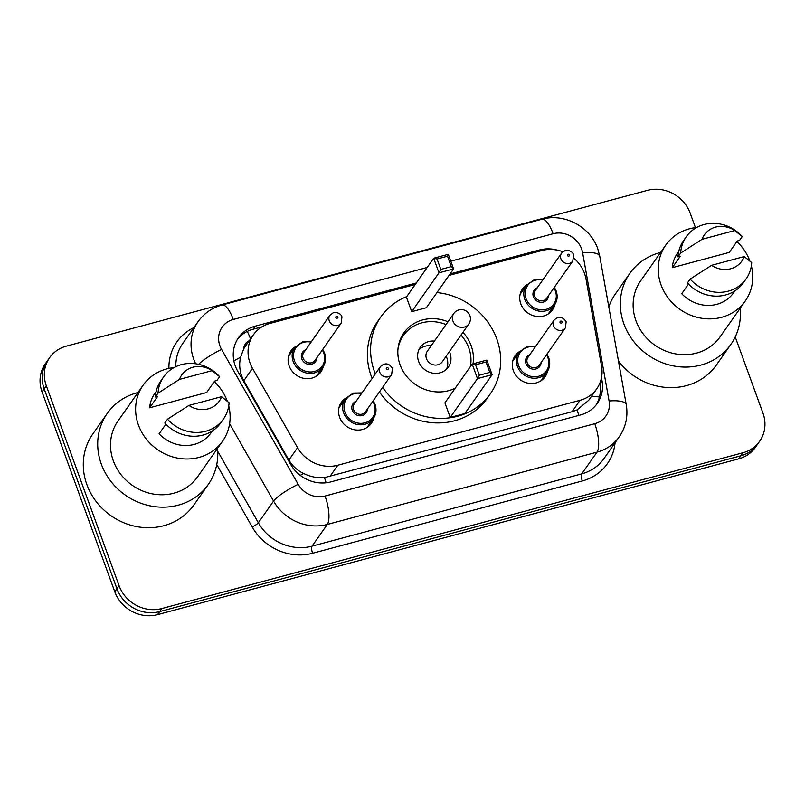 <?xml version="1.0" encoding="UTF-8"?>
<svg xmlns="http://www.w3.org/2000/svg" width="805" height="805" viewBox="0 0 805 805"><rect width="100%" height="100%" fill="white"/><g stroke="black" fill="none" stroke-linecap="round" stroke-linejoin="round"><path stroke-width="1.21" d="M373.762 417.865A18.294 16.714 -144.9 0 1 371.347 423.339A18.294 16.714 -144.9 0 1 354.391 429.749A18.294 16.714 -144.9 0 1 339.64 417.312A18.294 16.714 -144.9 0 1 341.39 402.309A18.294 16.714 -144.9 0 1 345.717 398.183M547.481 371.296A18.294 16.714 -144.9 0 1 545.066 376.77A18.294 16.714 -144.9 0 1 528.12 383.18A18.294 16.714 -144.9 0 1 513.369 370.743A18.294 16.714 -144.9 0 1 515.12 355.74A18.294 16.714 -144.9 0 1 519.436 351.614M323.278 366.486A18.294 16.714 -144.9 0 1 320.863 371.95A18.294 16.714 -144.9 0 1 303.918 378.36A18.294 16.714 -144.9 0 1 289.166 365.923A18.294 16.714 -144.9 0 1 290.917 350.93A18.294 16.714 -144.9 0 1 295.234 346.804M554.907 304.391A18.294 16.714 -144.9 0 1 552.492 309.865A18.294 16.714 -144.9 0 1 535.546 316.274A18.294 16.714 -144.9 0 1 520.795 303.837A18.294 16.714 -144.9 0 1 522.546 288.844A18.294 16.714 -144.9 0 1 526.862 284.708M415.259 284.467L270.037 323.399A34.303 31.335 35.1 0 0 253.323 334.93A34.303 31.335 35.1 0 0 252.498 368.338L297.558 447.681A34.303 31.335 35.1 0 0 337.838 465.22L580.083 400.286A34.303 31.335 35.1 0 0 596.787 388.755A34.303 31.335 35.1 0 0 601.566 366.195L585.99 278.943A34.303 31.335 35.1 0 0 584.49 273.388A34.303 31.335 35.1 0 0 573.915 258.294M249.288 340.676A11.431 10.445 35.1 0 0 243.653 348.998L240.554 357.299C238.743 365.45 239.83 373.258 243.814 380.715L288.874 460.058C292.386 466.004 297.327 470.482 303.696 473.511C310.408 476.802 317.341 478.17 324.475 477.617L572.043 411.727L577.064 409.906L588.676 400.306L596.787 388.755M243.653 348.998A34.303 31.335 -144.9 0 1 245.314 346.351L253.323 334.93M562.866 251.764A34.303 31.335 35.1 0 0 541.765 250.556L449.039 275.411M558.237 250.365A34.303 31.335 35.1 0 0 539.521 249.963L450.076 273.931M735.237 336.943L762.959 413.116A34.303 31.335 -144.9 0 1 759.679 441.231A34.303 31.335 -144.9 0 1 742.975 452.752L161.805 608.55A34.303 31.335 -144.9 0 1 119.08 585.718L46.318 385.796A34.303 31.335 -144.9 0 1 49.598 357.682A34.303 31.335 -144.9 0 1 66.302 346.15L647.472 190.362A34.303 31.335 -144.9 0 1 690.197 213.194L695.45 227.624M49.598 357.682L45.322 363.769A34.303 31.335 -144.9 0 0 42.041 391.884L114.803 591.806A34.303 31.335 -144.9 0 0 157.528 614.638L738.698 458.85A34.303 31.335 -144.9 0 0 755.402 447.318L757.545 444.269A34.303 31.335 -144.9 0 1 740.831 455.801L159.672 611.589A34.303 31.335 -144.9 0 1 116.946 588.757L44.174 388.845A34.303 31.335 -144.9 0 1 47.455 360.731A34.303 31.335 -144.9 0 0 44.174 388.845L116.946 588.757A34.303 31.335 -144.9 0 0 159.672 611.589L740.831 455.801A34.303 31.335 -144.9 0 0 757.545 444.269L759.679 441.231M416.306 282.988L255.215 326.166A34.303 31.335 35.1 0 0 238.511 337.698A34.303 31.335 35.1 0 0 237.676 371.105L290.625 464.344A34.303 31.335 35.1 0 0 330.905 481.873L580.556 414.957A34.303 31.335 35.1 0 0 597.26 403.426A34.303 31.335 35.1 0 0 602.039 380.866L601.486 377.726M237.495 339.257A34.303 31.335 -144.9 0 1 253.082 329.215L261.997 326.83M599.795 383.291L599.906 383.905A34.303 31.335 -144.9 0 1 596.143 404.915M740.157 308.285A61.754 56.41 -144.9 0 1 730.92 344.329A61.754 56.41 -144.9 0 1 673.715 365.963A61.754 56.41 -144.9 0 1 623.935 323.982A61.754 56.41 -144.9 0 1 629.842 273.368A61.754 56.41 -144.9 0 1 660.603 252.448M608.811 306.886A61.754 56.41 -144.9 0 1 615.412 293.926L629.842 273.368M751.367 265.871A48.602 44.396 -144.9 0 1 745.279 300.99A48.602 44.396 -144.9 0 1 700.259 318.015A48.602 44.396 -144.9 0 1 661.076 284.97A48.602 44.396 -144.9 0 1 665.725 245.143A48.602 44.396 -144.9 0 1 696.687 227.483M736.907 241.53A48.602 44.396 -144.9 0 1 749.817 260.87M745.279 300.99L720.163 336.772A48.602 44.396 -144.9 0 1 675.133 353.798A48.602 44.396 -144.9 0 1 635.96 320.752A48.602 44.396 -144.9 0 1 640.609 280.925L665.725 245.143M688.517 284.054L681.734 293.724A34.303 31.335 -144.9 0 0 733.576 292.779L734.915 290.877M744.192 256.584A22.872 20.89 -144.9 0 1 711.56 265.328L744.192 256.584L751.719 262.601A36.587 33.428 -144.9 0 1 746.134 278.862A36.587 33.428 -144.9 0 1 690.137 279.104L687.46 282.917A36.587 33.428 -144.9 0 0 743.468 282.666L746.134 278.862M711.56 265.328L690.137 279.104M672.256 267.693L680.275 256.272L677.991 256.886L680.658 253.072A36.587 33.428 -144.9 0 1 686.242 236.811A36.587 33.428 -144.9 0 1 742.24 236.569L739.574 240.373L737.289 240.987L729.27 252.408L672.256 267.693A34.303 31.335 -144.9 0 1 677.418 253.354L678.756 251.452M730.92 344.329L716.49 364.886A61.754 56.41 -144.9 0 1 618.471 361.012M702.081 239.296A22.872 20.89 -144.9 0 1 734.724 230.552L702.081 239.296L680.658 253.072M734.724 230.552L742.24 236.569M677.991 256.886A36.587 33.428 -144.9 0 1 683.566 240.625L686.242 236.811M375.331 373.872A66.896 61.11 -144.9 0 1 374.486 371.689A66.896 61.11 -144.9 0 1 380.886 316.858A66.896 61.11 -144.9 0 1 406.736 296.612M436.994 292.567A66.896 61.11 -144.9 0 1 496.786 338.905A66.896 61.11 -144.9 0 1 490.386 393.726A66.896 61.11 -144.9 0 1 382.627 387.356M372.121 378.441A66.896 61.11 -144.9 0 1 371.286 376.257A66.896 61.11 -144.9 0 1 377.676 321.426L380.886 316.858M462.956 332.294A38.882 35.521 -144.9 0 1 471.177 345.768A38.882 35.521 -144.9 0 1 473.018 363.81M455.258 388.131A38.882 35.521 -144.9 0 1 400.095 364.826A38.882 35.521 -144.9 0 1 403.818 332.958A38.882 35.521 -144.9 0 1 447.983 321.789M411.717 311.656L426.348 307.731L453.607 268.9L438.977 272.825L411.717 311.656L406.414 297.075L433.674 258.244L448.305 254.32L453.607 268.9L451.293 266.616L447.51 256.201L437.055 259.009L440.838 269.413L451.293 266.616M450.226 417.443L464.857 413.518L492.117 374.687L477.476 378.612L450.226 417.443L444.913 402.862L472.173 364.031L486.804 360.107L492.117 374.687L489.802 372.403L486.009 361.988L475.554 364.796L479.347 375.211L489.802 372.403M490.386 393.726L487.176 398.294A66.896 61.11 -144.9 0 1 379.417 391.924M440.838 269.413L438.977 272.825L433.674 258.244L437.055 259.009M479.347 375.211L477.476 378.612L472.173 364.031L475.554 364.796M486.804 360.107L486.009 361.988M448.305 254.32L447.51 256.201M397.942 349.461A37.734 34.474 -144.9 0 1 403.416 335.524A37.734 34.474 -144.9 0 1 446.03 324.566M461.003 335.081A37.734 34.474 -144.9 0 1 468.792 347.951A37.734 34.474 -144.9 0 1 470.382 366.587M434.428 341.099A17.157 15.667 35.1 0 0 420.26 347.347A17.157 15.667 35.1 0 0 418.62 361.405A17.157 15.667 35.1 0 0 432.446 373.067A17.157 15.667 35.1 0 0 448.335 367.05A17.157 15.667 35.1 0 0 449.975 352.993A17.157 15.667 35.1 0 0 449.401 351.604M455.389 387.95A37.734 34.474 -144.9 0 1 453.929 388.765M453.799 313.497L427.344 351.181A9.147 8.362 35.1 0 0 426.469 358.678A9.147 8.362 35.1 0 0 433.845 364.896A9.147 8.362 35.1 0 0 442.317 361.697L468.772 324.002A9.147 9.147 0 0 0 458.92 309.915A9.147 9.147 0 0 0 453.799 313.497A9.147 8.362 35.1 0 0 452.923 320.994A9.147 8.362 35.1 0 0 464.324 327.082A9.147 8.362 35.1 0 0 468.772 324.002M446.513 369.183A17.157 15.667 35.1 0 0 446.775 357.561A17.157 15.667 35.1 0 0 446.191 356.172M431.218 345.667A17.157 15.667 35.1 0 0 418.882 349.783M217.521 448.385A61.754 56.41 -144.9 0 1 208.294 484.429A61.754 56.41 -144.9 0 1 151.088 506.053A61.754 56.41 -144.9 0 1 101.309 464.083A61.754 56.41 -144.9 0 1 107.216 413.468A61.754 56.41 -144.9 0 1 137.967 392.538M208.294 484.429L193.864 504.977A61.754 56.41 -144.9 0 1 136.659 526.611A61.754 56.41 -144.9 0 1 86.88 484.63A61.754 56.41 -144.9 0 1 92.786 434.026L107.216 413.468M228.741 405.962A48.602 44.396 -144.9 0 1 222.653 441.09A48.602 44.396 -144.9 0 1 177.633 458.115A48.602 44.396 -144.9 0 1 138.45 425.07A48.602 44.396 -144.9 0 1 143.099 385.243A48.602 44.396 -144.9 0 1 174.051 367.583M214.281 381.63A48.602 44.396 -144.9 0 1 227.191 400.971M222.653 441.09L197.527 476.872A48.602 44.396 -144.9 0 1 152.507 493.898A48.602 44.396 -144.9 0 1 113.334 460.852A48.602 44.396 -144.9 0 1 117.973 421.025L143.099 385.243M165.89 424.155L159.108 433.825A34.303 31.335 -144.9 0 0 210.95 432.879L212.279 430.977M221.566 396.684A22.872 20.89 -144.9 0 1 188.923 405.428L221.566 396.684L229.093 402.701A36.587 33.428 -144.9 0 1 223.508 418.962A36.587 33.428 -144.9 0 1 167.51 419.204L164.834 423.017A36.587 33.428 -144.9 0 0 220.842 422.766L223.508 418.962M188.923 405.428L167.51 419.204M149.629 407.793L157.649 396.372L155.365 396.986L158.032 393.172A36.587 33.428 -144.9 0 1 163.616 376.911A36.587 33.428 -144.9 0 1 219.614 376.67L216.937 380.473L214.653 381.087L206.644 392.508L149.629 407.793A34.303 31.335 -144.9 0 1 154.791 393.454L156.13 391.552M179.455 379.397A22.872 20.89 -144.9 0 1 212.087 370.652L179.455 379.397L158.032 393.172M212.087 370.652L219.614 376.67M155.365 396.986A36.587 33.428 -144.9 0 1 160.94 380.725L163.616 376.911M233.863 360.922A34.303 6.42 -29.6 0 1 240.554 357.299M578.795 415.42A34.303 11.089 -105 0 0 577.064 409.906M591.333 396.523A34.303 10.274 -10.1 0 1 599.463 397.036M326.106 482.779A34.303 11.089 -105 0 0 324.475 477.617M300.275 475.373A34.303 6.42 -29.6 0 1 303.696 473.511M250.536 338.905A34.303 11.089 -105 0 0 247.276 331.408M572.043 411.727L580.083 400.286M329.798 476.661L337.838 465.22M288.874 460.058L297.558 447.681M243.814 380.715L252.498 368.338M538.485 251.442L539.521 249.963M427.173 267.502L233.279 319.484A22.872 20.89 35.1 0 0 219.946 345.909A22.872 20.89 35.1 0 0 221.586 349.44L298.192 484.328A22.872 20.89 35.1 0 0 325.039 496.021L594.754 423.712A22.872 20.89 35.1 0 0 609.083 400.991L582.609 252.659A22.872 20.89 35.1 0 0 581.613 248.956A22.872 20.89 35.1 0 0 553.126 233.742L450.8 261.172M582.609 252.659A22.872 6.843 -10.1 0 1 599.775 256.262L597.753 248.755C590.226 226.658 564.174 212.792 541.856 219.262A22.872 7.386 75 0 1 553.126 233.742M195.696 363.8A45.744 41.79 -144.9 0 1 193.703 359.131A45.744 41.79 -144.9 0 1 198.07 321.638L182.846 343.343A45.744 41.79 35.1 0 0 175.812 366.678M198.594 364.313A22.872 4.277 -29.6 0 1 221.586 349.44M615.08 442.76A51.46 47.012 -144.9 0 1 582.317 480.967L312.602 553.266A51.46 47.012 -144.9 0 1 252.186 526.963L216.746 464.566M168.919 368.388A51.46 47.012 -144.9 0 1 193.874 327.615M742.975 452.752L738.698 458.85M46.318 385.796L42.041 391.884M119.08 585.718L114.803 591.806M161.805 608.55L157.528 614.638M619.276 436.783A45.744 41.79 -144.9 0 1 596.998 452.158L581.763 473.853A45.744 41.79 35.1 0 0 604.042 458.488L619.276 436.783C625.877 427.053 628.202 416.316 626.25 404.583L599.775 256.262M594.754 423.712A22.872 7.386 75 0 1 596.998 452.158L327.273 524.458A45.744 41.79 -144.9 0 1 273.579 501.082L258.345 522.777A45.744 41.79 35.1 0 0 312.048 546.152L581.763 473.853A5.716 1.852 -105 0 0 582.317 480.967M298.192 484.328A22.872 4.277 -29.6 0 0 273.579 501.082L229.616 423.682M217.732 451.273L258.345 522.777A5.716 1.067 150.4 0 1 252.186 526.963M325.039 496.021A22.872 7.386 75 0 1 327.273 524.458L312.048 546.152A5.716 1.852 -105 0 0 312.602 553.266M609.083 400.991A22.872 6.843 -10.1 0 1 626.25 404.583M541.856 219.262L222.009 305.004A22.872 7.386 75 0 1 233.279 319.484M599.906 383.905L602.039 380.866M253.082 329.215L255.215 326.166M556.134 290.957A17.157 15.667 -144.9 0 1 554.494 305.015A17.157 15.667 -144.9 0 1 538.605 311.032A17.157 15.667 -144.9 0 1 524.779 299.369A17.157 15.667 -144.9 0 1 526.42 285.312L520.141 294.258M542.701 280.029A16.009 14.621 35.1 0 0 526.088 298.705A16.009 14.621 35.1 0 0 546.032 309.362A16.009 14.621 35.1 0 0 555.359 290.857A16.009 14.621 35.1 0 0 553.931 287.908M548.507 295.646A8 7.315 -144.9 0 1 541.956 302.308A8 7.315 -144.9 0 1 533.403 296.743A8 7.315 -144.9 0 1 537.277 287.757M535.375 290.464A6.863 6.269 35.1 0 0 534.721 296.079A6.863 6.269 35.1 0 0 540.256 300.748A6.863 6.269 35.1 0 0 546.605 298.343L572.798 261.041A6.863 6.269 -144.9 0 1 566.438 263.446A6.863 6.269 -144.9 0 1 560.904 258.777A6.863 6.269 -144.9 0 1 561.568 253.152L535.375 290.464M567.475 255.477A1.147 1.047 35.1 0 0 569.558 254.913A1.147 1.047 35.1 0 0 567.475 255.477M324.506 353.053A17.157 15.667 -144.9 0 1 322.865 367.11A17.157 15.667 -144.9 0 1 306.977 373.118A17.157 15.667 -144.9 0 1 293.151 361.455A17.157 15.667 -144.9 0 1 294.791 347.398L288.512 356.353M311.072 342.115A16.009 14.621 35.1 0 0 294.459 360.801A16.009 14.621 35.1 0 0 314.403 371.457A16.009 14.621 35.1 0 0 323.731 352.952A16.009 14.621 35.1 0 0 322.302 350.004M316.878 357.732A8 7.315 -144.9 0 1 310.327 364.403A8 7.315 -144.9 0 1 301.774 358.839A8 7.315 -144.9 0 1 305.648 349.853M303.747 352.55A6.863 6.269 35.1 0 0 303.093 358.175A6.863 6.269 35.1 0 0 308.627 362.844A6.863 6.269 35.1 0 0 314.976 360.439L341.169 323.127A6.863 6.269 -144.9 0 1 334.81 325.532A6.863 6.269 -144.9 0 1 329.275 320.873A6.863 6.269 -144.9 0 1 329.939 315.248L303.747 352.55M335.846 317.562A1.147 1.047 35.1 0 0 337.929 317.009A1.147 1.047 35.1 0 0 335.846 317.562M548.708 357.863A17.157 15.667 -144.9 0 1 547.068 371.92A17.157 15.667 -144.9 0 1 531.179 377.927A17.157 15.667 -144.9 0 1 517.353 366.275A17.157 15.667 -144.9 0 1 518.994 352.208L527.054 346.492L535.717 346.301M535.275 346.925A16.009 14.621 35.1 0 0 518.662 365.611A16.009 14.621 35.1 0 0 538.605 376.267A16.009 14.621 35.1 0 0 547.933 357.762A16.009 14.621 35.1 0 0 546.504 354.814M541.081 362.542A8 7.315 -144.9 0 1 534.53 369.213A8 7.315 -144.9 0 1 525.977 363.649A8 7.315 -144.9 0 1 529.841 354.663M554.132 320.058L527.949 357.36A6.863 6.269 35.1 0 0 527.295 362.985A6.863 6.269 35.1 0 0 532.819 367.654A6.863 6.269 35.1 0 0 539.179 365.249L565.372 327.937A6.863 6.269 -144.9 0 1 559.012 330.342A6.863 6.269 -144.9 0 1 553.478 325.683A6.863 6.269 -144.9 0 1 554.132 320.058C558.68 315.902 562.685 316.476 566.167 321.769L565.372 327.937M562.132 321.819A1.147 1.047 35.1 0 0 560.038 322.372A1.147 1.047 35.1 0 0 562.132 321.819M374.989 404.432A17.157 15.667 -144.9 0 1 373.349 418.489A17.157 15.667 -144.9 0 1 357.46 424.497A17.157 15.667 -144.9 0 1 343.624 412.844A17.157 15.667 -144.9 0 1 345.265 398.777L353.325 393.061L361.998 392.87M361.556 393.494A16.009 14.621 35.1 0 0 344.943 412.18A16.009 14.621 35.1 0 0 364.876 422.836A16.009 14.621 35.1 0 0 374.204 404.331A16.009 14.621 35.1 0 0 372.785 401.383M367.352 409.111A8 7.315 -144.9 0 1 360.811 415.783A8 7.315 -144.9 0 1 352.258 410.218A8 7.315 -144.9 0 1 356.122 401.232M380.413 366.627L354.23 403.929A6.863 6.269 35.1 0 0 353.566 409.554A6.863 6.269 35.1 0 0 359.1 414.223A6.863 6.269 35.1 0 0 365.46 411.818L391.643 374.506A6.863 6.269 -144.9 0 1 385.293 376.911A6.863 6.269 -144.9 0 1 379.759 372.252A6.863 6.269 -144.9 0 1 380.413 366.627C384.951 362.471 388.966 363.045 392.448 368.338L391.643 374.506M388.413 368.388A1.147 1.047 35.1 0 0 386.32 368.942A1.147 1.047 35.1 0 0 388.413 368.388M222.009 305.004C212.037 307.772 204.057 313.316 198.07 321.638M403.416 335.524L399.833 340.616M548.215 313.97L554.494 305.015C557.342 300.818 557.895 296.089 556.164 290.847L554.373 287.274M572.798 261.041L573.593 254.863C572.596 250.254 564.909 249.711 564.848 250.677L561.568 253.152M543.144 279.395L534.48 279.587L526.42 285.312M316.586 376.056L322.865 367.11C325.713 362.904 326.267 358.185 324.536 352.942L322.745 349.37M341.169 323.127L341.964 316.949C340.968 312.34 333.28 311.807 333.22 312.773L329.939 315.248M311.515 341.481L302.851 341.682L294.791 347.398M546.947 354.18L548.738 357.752C550.469 362.995 549.916 367.714 547.068 371.92L540.789 380.866M518.994 352.208L512.715 361.163M373.228 400.749L375.019 404.321C376.75 409.564 376.197 414.283 373.349 418.489L367.07 427.435M345.265 398.777L338.986 407.733"/></g></svg>
